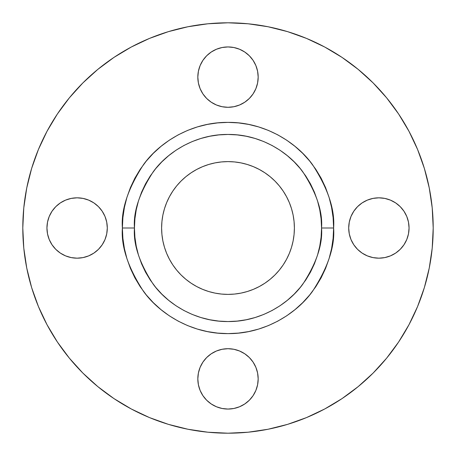 <?xml version="1.0" encoding="UTF-8"?>
<svg xmlns="http://www.w3.org/2000/svg" width="456" height="456" viewBox="0 0 456 456"><rect width="100%" height="100%" fill="white"/><g stroke="black" fill="none" stroke-linecap="round" stroke-linejoin="round"><path stroke-width="0.68" d="M408.479 233.888L409.06 228A30.176 30.176 0 0 1 378.885 258.176A30.176 30.176 0 0 1 348.703 228A30.176 30.176 0 0 1 378.885 197.824A30.176 30.176 0 0 1 409.06 228L408.479 222.112L406.763 216.452L403.97 211.236L400.22 206.659L395.648 202.909L390.433 200.121L384.767 198.406L378.885 197.824L372.997 198.406L367.337 200.121L362.115 202.909L357.544 206.659L353.793 211.236L351 216.452L349.285 222.112L348.703 228L349.285 233.888L351 239.548L353.793 244.764L357.544 249.341L362.115 253.091L367.337 255.879L372.997 257.594L378.885 258.176L384.767 257.594L390.433 255.879L395.648 253.091L400.22 249.341L403.97 244.764L406.763 239.548L408.479 233.888L409.06 228L408.479 222.112L406.763 216.452M197.824 77.115A30.176 30.176 0 0 1 228 46.939A30.176 30.176 0 0 1 258.176 77.115L257.594 71.233L255.879 65.567L253.091 60.352L249.341 55.78L244.764 52.03L239.548 49.237L233.888 47.521L228 46.939L222.112 47.521L216.452 49.237L211.236 52.03L206.659 55.78L202.909 60.352L200.121 65.567L198.406 71.233L197.824 77.115L198.406 83.003L200.121 88.663L202.909 93.885L206.659 98.456L211.236 102.207L216.452 105L222.112 106.715L228 107.297L233.888 106.715L239.548 105L244.764 102.207L249.341 98.456L253.091 93.885L255.879 88.663L257.594 83.003L258.176 77.115A30.176 30.176 0 0 1 228 107.297A30.176 30.176 0 0 1 197.824 77.115M47.521 222.112L46.939 228A30.176 30.176 0 0 1 77.115 197.824A30.176 30.176 0 0 1 107.297 228L106.715 222.112L105 216.452L102.207 211.236L98.456 206.659L93.885 202.909L88.663 200.121L83.003 198.406L77.115 197.824L71.233 198.406L65.567 200.121L60.352 202.909L55.78 206.659L52.03 211.236L49.237 216.452L47.521 222.112L46.939 228L47.521 233.888L49.237 239.548L52.03 244.764L55.78 249.341L60.352 253.091L65.567 255.879L71.233 257.594L77.115 258.176L83.003 257.594L88.663 255.879L93.885 253.091L98.456 249.341L102.207 244.764L105 239.548L106.715 233.888L107.297 228A30.176 30.176 0 0 1 77.115 258.176A30.176 30.176 0 0 1 46.939 228L47.521 233.888L49.237 239.548M197.824 378.885A30.176 30.176 0 0 1 228 348.703A30.176 30.176 0 0 1 258.176 378.885L257.594 372.997L255.879 367.337L253.091 362.115L249.341 357.544L244.764 353.793L239.548 351L233.888 349.285L228 348.703L222.112 349.285L216.452 351L211.236 353.793L206.659 357.544L202.909 362.115L200.121 367.337L198.406 372.997L197.824 378.885L198.406 384.767L200.121 390.433L202.909 395.648L206.659 400.22L211.236 403.97L216.452 406.763L222.112 408.479L228 409.06L233.888 408.479L239.548 406.763L244.764 403.97L249.341 400.22L253.091 395.648L255.879 390.433L257.594 384.767L258.176 378.885A30.176 30.176 0 0 1 228 409.06A30.176 30.176 0 0 1 197.824 378.885M333.615 228L321.548 228C322.797 211.738 316.561 193.03 302.835 171.872C288.483 151.78 259.755 134.081 228 134.452C196.245 134.081 167.517 151.78 153.165 171.872C139.439 193.03 133.203 211.738 134.452 228L122.385 228C120.971 209.64 128.016 188.516 143.503 164.627C159.714 141.947 192.147 121.963 228 122.385C263.853 121.963 296.286 141.947 312.497 164.627C327.984 188.516 335.029 209.64 333.615 228L333.108 217.649L331.586 207.394L329.072 197.34L325.578 187.581L321.144 178.21L315.82 169.324L309.641 160.996L302.681 153.319L295.003 146.359L286.676 140.18L277.789 134.856L268.419 130.422L258.66 126.928L248.605 124.414L238.351 122.892L228 122.385L217.649 122.892L207.394 124.414L197.34 126.928L187.581 130.422L178.21 134.856L169.324 140.18L160.996 146.359L153.319 153.319L146.359 160.996L140.18 169.324L134.856 178.21L130.422 187.581L126.928 197.34L124.414 207.394L122.892 217.649L122.385 228L122.892 238.351L124.414 248.605L126.928 258.66L130.422 268.419L134.856 277.789L140.18 286.676L146.359 295.003L153.319 302.681L160.996 309.641L169.324 315.82L178.21 321.144L187.581 325.578L197.34 329.072L207.394 331.586L217.649 333.108L228 333.615L238.351 333.108L248.605 331.586L258.66 329.072L268.419 325.578L277.789 321.144L286.676 315.82L295.003 309.641L302.681 302.681L309.641 295.003L315.82 286.676L321.144 277.789L325.578 268.419L329.072 258.66L331.586 248.605L333.108 238.351L333.615 228C335.029 246.36 327.984 267.484 312.497 291.373C296.286 314.053 263.853 334.037 228 333.615C192.147 334.037 159.714 314.053 143.503 291.373C128.016 267.484 120.971 246.36 122.385 228L134.452 228L134.902 218.829L136.253 209.749L138.481 200.845L141.577 192.198L145.498 183.905L150.218 176.027L155.69 168.652L161.851 161.851L168.652 155.69L176.027 150.218L183.905 145.498L192.198 141.577L200.845 138.481L209.749 136.253L218.829 134.902L228 134.452L237.171 134.902L246.251 136.253L255.155 138.481L263.802 141.577L272.095 145.498L279.973 150.218L287.348 155.69L294.148 161.851L300.31 168.652L305.782 176.027L310.502 183.905L314.423 192.198L317.518 200.845L319.747 209.749L321.098 218.829L321.548 228L321.098 237.171L319.747 246.251L317.518 255.155L314.423 263.802L310.502 272.095L305.782 279.973L300.31 287.348L294.148 294.148L287.348 300.31L279.973 305.782L272.095 310.502L263.802 314.423L255.155 317.518L246.251 319.747L237.171 321.098L228 321.548L218.829 321.098L209.749 319.747L200.845 317.518L192.198 314.423L183.905 310.502L176.027 305.782L168.652 300.31L161.851 294.148L155.69 287.348L150.218 279.973L145.498 272.095L141.577 263.802L138.481 255.155L136.253 246.251L134.902 237.171L134.452 228C133.203 244.262 139.439 262.969 153.165 284.128C167.517 304.22 196.245 321.919 228 321.548C259.755 321.919 288.483 304.22 302.835 284.128C316.561 262.969 322.797 244.262 321.548 228L333.615 228M433.2 228A205.2 205.2 0 0 1 228 433.2A205.2 205.2 0 0 1 22.8 228A205.2 205.2 0 0 1 228 22.8A205.2 205.2 0 0 1 433.2 228L432.214 248.115L429.256 268.031L424.365 287.565L417.582 306.529L408.969 324.729L398.618 342.006L386.62 358.177L373.099 373.099L358.177 386.62L342.006 398.618L324.729 408.969L306.529 417.582L287.565 424.365L268.031 429.256L248.115 432.214L228 433.2L207.885 432.214L187.969 429.256L168.435 424.365L149.471 417.582L131.271 408.969L113.994 398.618L97.823 386.62L82.901 373.099L69.38 358.177L57.382 342.006L47.031 324.729L38.418 306.529L31.635 287.565L26.744 268.031L23.786 248.115L22.8 228L23.786 207.885L26.744 187.969L31.635 168.435L38.418 149.471L47.031 131.271L57.382 113.994L69.38 97.823L82.901 82.901L97.823 69.38L113.994 57.382L131.271 47.031L149.471 38.418L168.435 31.635L187.969 26.744L207.885 23.786L228 22.8L248.115 23.786L268.031 26.744L287.565 31.635L306.529 38.418L324.729 47.031L342.006 57.382L358.177 69.38L373.099 82.901L386.62 97.823L398.618 113.994L408.969 131.271L417.582 149.471L424.365 168.435L429.256 187.969L432.214 207.885L433.2 228M161.612 228A66.388 66.388 0 0 1 228 161.612A66.388 66.388 0 0 1 294.388 228L294.069 221.491L293.111 215.05L291.532 208.728L289.332 202.595L286.55 196.707L283.199 191.115L279.317 185.883L274.945 181.055L270.117 176.683L264.885 172.801L259.293 169.45L253.405 166.668L247.272 164.468L240.95 162.889L234.509 161.931L228 161.612L221.491 161.931L215.05 162.889L208.728 164.468L202.595 166.668L196.707 169.45L191.115 172.801L185.883 176.683L181.055 181.055L176.683 185.883L172.801 191.115L169.45 196.707L166.668 202.595L164.468 208.728L162.889 215.05L161.931 221.491L161.612 228L161.931 234.509L162.889 240.95L164.468 247.272L166.668 253.405L169.45 259.293L172.801 264.885L176.683 270.117L181.055 274.945L185.883 279.317L191.115 283.199L196.707 286.55L202.595 289.332L208.728 291.532L215.05 293.111L221.491 294.069L228 294.388L234.509 294.069L240.95 293.111L247.272 291.532L253.405 289.332L259.293 286.55L264.885 283.199L270.117 279.317L274.945 274.945L279.317 270.117L283.199 264.885L286.55 259.293L289.332 253.405L291.532 247.272L293.111 240.95L294.069 234.509L294.388 228A66.388 66.388 0 0 1 228 294.388A66.388 66.388 0 0 1 161.612 228M31.635 168.435L38.418 149.471M113.994 57.382L131.271 47.031M287.565 31.635L306.529 38.418M398.618 113.994L408.969 131.271M424.365 287.565L417.582 306.529M342.006 398.618L324.729 408.969M168.435 424.365L149.471 417.582M57.382 342.006L47.031 324.729M403.97 211.236L400.22 206.659L395.648 202.909M390.433 200.121L384.767 198.406M362.115 202.909L357.544 206.659M351 216.452L349.285 222.112M351 239.548L353.793 244.764M357.544 249.341L362.115 253.091M367.337 255.879L372.997 257.594M395.648 253.091L400.22 249.341L403.97 244.764L406.763 239.548M253.091 60.352L249.341 55.78L244.764 52.03L239.548 49.237M233.888 47.521L228 46.939L222.112 47.521L216.452 49.237M211.236 52.03L206.659 55.78L202.909 60.352M200.121 65.567L198.406 71.233M202.909 93.885L206.659 98.456M216.452 105L222.112 106.715M239.548 105L244.764 102.207M249.341 98.456L253.091 93.885M255.879 88.663L257.594 83.003M105 216.452L102.207 211.236M98.456 206.659L93.885 202.909M88.663 200.121L83.003 198.406M60.352 202.909L55.78 206.659L52.03 211.236L49.237 216.452M52.03 244.764L55.78 249.341L60.352 253.091M65.567 255.879L71.233 257.594M93.885 253.091L98.456 249.341M105 239.548L106.715 233.888M253.091 362.115L249.341 357.544M239.548 351L233.888 349.285M216.452 351L211.236 353.793M206.659 357.544L202.909 362.115M200.121 367.337L198.406 372.997M202.909 395.648L206.659 400.22L211.236 403.97L216.452 406.763M222.112 408.479L228 409.06L233.888 408.479L239.548 406.763M244.764 403.97L249.341 400.22L253.091 395.648M255.879 390.433L257.594 384.767M294.069 234.509L294.388 228L294.069 221.491M289.332 202.595L286.55 196.707M259.293 169.45L253.405 166.668M202.595 166.668L196.707 169.45M169.45 196.707L166.668 202.595M166.668 253.405L169.45 259.293M196.707 286.55L202.595 289.332M221.491 294.069L228 294.388L234.509 294.069M253.405 289.332L259.293 286.55M286.55 259.293L289.332 253.405"/></g></svg>
